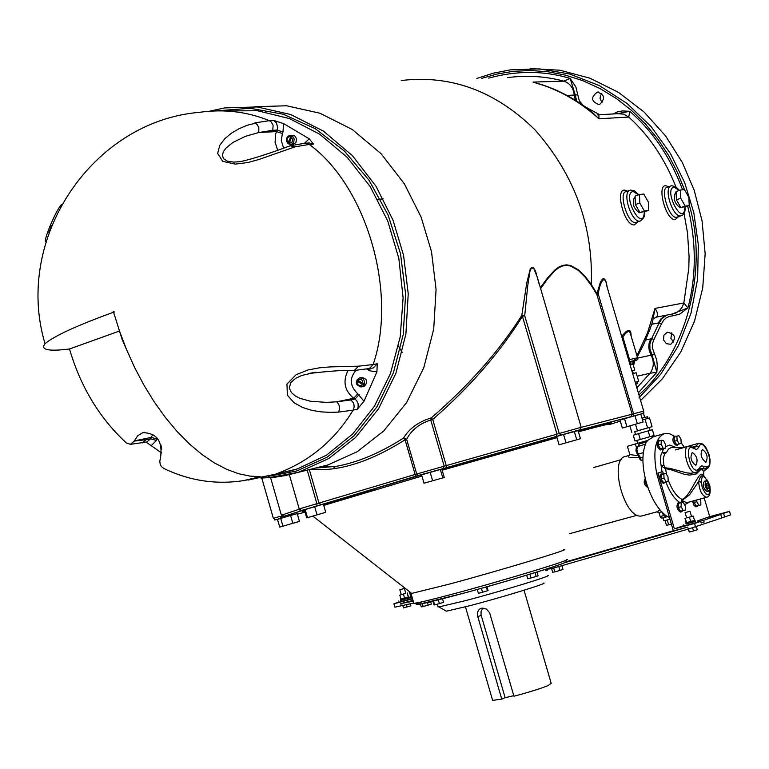 <?xml version="1.0" encoding="UTF-8"?>
<svg xmlns="http://www.w3.org/2000/svg" width="769" height="769" viewBox="0 0 769 769"><rect width="100%" height="100%" fill="white"/><g stroke="black" fill="none" stroke-linecap="round" stroke-linejoin="round"><path stroke-width="1.15" d="M412.972 603.184L394.891 607.183L393.911 603.8L398.967 602.108M410.386 603.694L410.867 605.828L403.504 607.923L402.716 605.203M406.426 604.472L407.137 606.952M410.262 603.723L410.867 605.828M413.001 600.368L400.716 603.646L413.222 601.156M401.245 605.491L400.716 603.646M551.123 567.56L551.45 568.685L688.284 529.072L687.707 527.092L564.542 562.745M688.284 529.072L721.774 517.97L720.716 514.394L707.615 517.854L723.591 513.404L724.638 516.96L730.55 514.894L729.502 511.347L723.591 513.404M548.249 568.493L548.403 569.041L551.45 568.685M721.707 517.748L724.638 516.96M696.426 526.832L697.291 529.774L693.503 530.927L692.619 527.919M688.457 529.024L689.341 532.033L693.503 530.927M688.12 529.12L689.341 532.033M673.327 530.745L566.186 561.755M695.599 527.121L694.532 523.487L700.694 521.344L701.184 522.997L704.135 521.968L701.117 522.776M674.557 436.254L669.511 433.678L665.05 433.38C655.419 437.138 652.621 450.49 656.668 473.454L673.375 530.918L687.707 527.092M553.699 568.041L554.814 571.867L552.68 572.299L551.613 568.637M558.832 566.551L559.967 570.425L554.814 571.867M561.87 565.667L562.966 569.425L559.967 570.425M536.983 572.04L538.089 575.808L536.204 576.5L527.726 578.797L526.678 575.183M529.908 574.203L531.023 578M535.07 572.626L536.204 576.5M486.287 586.949L487.411 590.784L482.567 592.236L478.376 593.312L477.261 589.477M486.979 586.747L488.055 590.429L487.411 590.784M481.423 588.314L482.567 592.236M438.32 599.887L439.397 603.607L434.62 604.895L434.004 604.905L432.937 601.233M442.531 598.82L443.55 602.329L439.397 603.607M433.514 601.089L434.62 604.895M422.316 603.694L423.142 606.539L421.268 606.914L420.441 604.069M427.439 602.55L428.189 605.126L423.142 606.539M430.669 601.781L431.342 604.098L428.189 605.126M547.095 568.858L547.461 570.117L545.894 570.598M410.973 592.87L411.665 593.408L447.962 584.469C498.177 571.079 574.943 547.922 563.6 549.575M622.323 428.045L619.987 420.105L634.963 415.635L640.798 414.078L643.134 422.027L622.323 428.045L643.134 422.027M559.073 444.818L556.641 436.532L563.542 434.418L578.019 430.419L580.451 438.705L559.073 444.818L580.451 438.705M424.027 483.201L421.595 474.819L430.159 472.253L441.839 469.119L444.271 477.482L424.027 483.201L444.271 477.482M306.706 517.883L304.37 509.77L314.646 506.588L323.393 504.166L325.739 512.317L306.706 517.883L325.739 512.317M279.714 527.111L277.484 519.373L290.567 515.451L297.209 513.654L299.439 521.401L279.714 527.111L299.439 521.401M624.524 418.663L626.87 426.622M634.963 415.635L637.309 423.604M563.542 434.418L565.984 442.733M574.27 431.351L576.712 439.657M430.159 472.253L432.601 480.654M440.31 469.398L442.752 477.78M305.12 509.395L307.465 517.547M314.646 506.588L317.001 514.749M280.675 518.316L282.915 526.083M290.567 515.451L292.806 523.218M547.778 575.462C554.805 574.914 500.436 591.515 464.937 600.781L438.859 606.943L437.936 606.501M445.539 610.721L446.347 611.182L469.696 605.741C501.34 597.532 549.768 582.691 543.587 583.065M465.447 606.837L492.631 700.396L501.734 699.117L477.578 615.902L477.443 612.999L478.28 610.528L480.067 608.76L482.048 608.096L486.45 609.086L489.593 612.72L513.942 696.224C528.399 692.417 539.771 688.88 548.037 685.612L551.19 683.314L524.035 590.217M482.999 608.048L481.086 611.278L481.048 614.806L505.137 697.704L501.734 699.117M513.779 695.657L505.137 697.704M629.263 362.064L630.388 361.911L631.195 364.669M630.099 364.919L633.05 364.256L634.752 370.024L631.801 370.696M632.483 370.793L634.752 370.024M631.82 370.764L632.454 370.706L633.262 373.426M632.647 373.571L636.165 372.754L638.722 381.414L635.213 382.241M637.213 381.914L638.722 381.414M635.213 382.27L637.193 381.866L637.674 383.51M635.8 384.231L637.693 383.568L635.723 383.962M642.009 418.201L647.479 416.74L647.969 418.394M642.509 419.893L649.507 417.99L652.074 426.66L634.723 431.688M631.849 432.466L629.926 425.949M649.219 427.516L652.074 426.66M635.559 434.523L634.713 431.64L638.703 430.448L649.209 427.487L650.055 430.352M647.594 427.872L645.028 419.172M637.453 430.784L635.54 424.325M634.963 440.993L633.262 435.206L638.558 433.62L652.362 429.717L654.073 435.504L634.963 440.993L654.073 435.504M649.843 436.667L648.132 430.871M640.269 439.426L638.558 433.62M622.14 337.927L622.89 337.005L622.111 335.851L621.688 336.418M631.128 336.024C631.061 328.565 628.052 328.507 622.111 335.851M628.59 359.805L637.549 357.768C639.126 359.565 636.338 360.921 629.186 361.815L629.542 359.556L622.89 337.005C627.216 330.545 629.878 329.901 630.849 335.082L637.511 357.633M607.452 288.154L606.145 282.031C604.357 277.224 602.367 277.551 600.156 283.021L596.975 293.662L591.284 284.492C593.36 226.288 574.578 174.717 534.916 129.778C495.476 91.04 450.913 74.612 401.235 80.524M668.328 186.848C655.005 178.562 665.05 221.001 675.23 219.569L678.537 216.627M627.331 191.193C613.345 182.791 623.563 226.403 634.358 224.875L637.886 221.799M539.357 284.828L535.397 270.65L533.061 267.266L530.399 268.41L526.717 283.155L521.795 315.463C498.831 351.51 468.677 385.634 431.332 417.836C418.413 421.864 409.166 428.602 403.571 438.032C380.28 452.941 357.854 462.38 336.303 466.341L320.856 466.86M591.284 284.492L585.209 276.456L578.307 269.746L570.617 265.497L566.57 264.853L562.524 265.43L558.554 267.237L554.718 270.111L547.393 278.09L540.251 287.885M599.82 104.296L598.82 104.555C591.073 101.431 590.573 97.269 597.33 92.088C604.655 94.529 605.482 98.595 599.82 104.296M663.541 339.956L663.907 335.169L667.319 332.208C675.547 334.092 676.701 338.12 670.799 344.272L666.396 343.705L663.541 339.956M677.105 217.108L676.441 217.281C669.165 218.877 659.812 188.395 667.069 187.29L671.25 185.838C662.84 187.598 673.26 218.656 680.998 215.791L681.296 215.695M680.815 207.534L680.132 207.736C674.548 203.554 672.981 198.546 675.451 192.721L676.124 192.49M689.226 205.602L680.844 207.572L676.422 199.796L676.086 191.539L680.411 190.039L680.767 198.306L685.179 206.092L689.226 205.602L688.861 197.364L684.468 189.597L680.411 190.039M680.844 207.572L685.179 206.092M676.422 199.796L680.767 198.306M644.595 211.917C645.46 215.33 644.009 218.358 640.26 220.991L635.588 222.529C627.86 224.202 618.266 192.923 625.918 191.683L630.196 190.193C621.304 192.106 632.089 224.029 640.26 220.991L640.577 220.886M639.962 212.532L639.327 212.715C633.473 208.447 631.868 203.295 634.512 197.268L635.127 197.056M648.671 210.523L639.971 212.561L635.377 204.554L635.088 196.066L639.51 194.528L639.798 203.035L644.393 211.042L648.671 210.523L648.363 202.045L643.797 194.057L639.51 194.528M639.971 212.561L644.393 211.042M635.377 204.554L639.798 203.035M640.596 400.505L662.349 378.838L680.748 352.067L694.503 321.221L702.741 287.856L705.154 253.78L702.049 220.77L694.215 190.279L682.305 162.461L665.579 135.921L644.095 112.034L618.507 92.376L589.967 78.198L559.976 70.229L530.129 68.566M601.771 93.539L600.56 95.443L600.06 98.422L602.021 102.786M671.731 332.804L670.876 338.398L673.711 342.118M310.022 469.282C338.014 472.003 369.697 462.169 405.08 439.772L403.571 438.032L406.647 439.272C411.415 430.082 419.441 423.652 430.746 419.999L431.332 417.836L432.726 419.47C469.878 387.057 499.783 352.683 522.449 316.347L521.795 315.463L524.708 315.694L527.774 285.395L529.985 271.053L531.562 267.679L533.897 268.775L537.195 276.888L581.172 427.199M304.38 509.809L418.24 475.482L442.954 468.648L444.136 466.024L430.746 419.999L432.726 419.47L446.837 467.562L556.4 436.465L556.948 434.024L522.449 316.347L524.708 315.694L559.217 433.37L560.87 435.177C590.073 426.353 578.115 431.688 581.191 427.266L415.145 474.454L405.08 439.772L406.647 439.272L416.721 473.973L418.24 475.482L419.384 475.482L560.909 435.167L640.817 414.164M540.511 288.769L547.576 278.849L554.824 270.736L558.621 267.823L562.552 265.968L566.58 265.372L570.598 266.026L578.25 270.332L585.132 277.148L591.188 285.299L591.274 284.54M591.188 285.299L596.859 294.546L596.975 293.662L598.33 294.21C599.407 283.136 604.915 272.582 606.914 286.328L643.711 411.059M617.142 113.745L629.715 111.322L622.457 110.928L617.68 111.774L613.258 113.956M599.657 114.687L585.113 106.804M583.037 105.334L579.297 100.777L577.779 94.837L575.279 94.972L576.702 101.124M577.779 94.837L575.904 87.032L570.146 78.4L575.279 94.972L566.974 95.452M548.23 86.907L533.032 82.091L541.876 84.657C559.736 90.569 576.298 99.585 591.582 111.707L598.907 118.762L598.916 115.494L597.503 114.802M654.304 353.817L652.083 354.98L656.832 372.302L657.274 365.573L656.745 360.152L652.304 347.703L652.535 343.426L653.977 339.475L651.622 338.629L649.834 344.31L649.959 349.213L652.083 354.98M653.977 339.475L661.542 323.691L659.091 323.018L651.622 338.629L645.662 340.052M661.542 323.691L663.695 320.135L665.935 318.058L669.549 316.319L672.519 315.896L671.77 314.127L676.009 312.935L679.585 310.474L682.286 306.975L683.843 302.957L654.996 308.417L652.66 321.336L649.968 329.276L643.586 344.647L637.28 356.854M666.963 315.059L662.292 318.193L659.091 323.018L658.37 322.961L660.734 319.029L665.637 315.319M672.519 315.896L679.777 314.079L687.89 307.927L671.856 314.117M636.434 358.335L652.093 354.98M633.512 365.842L634.598 361.44M655.39 317.376L656.12 317.184C658.399 315.799 658.024 312.877 654.996 308.417L647.527 332.823L636.943 355.73M687.659 206.14C696.397 241.841 696.474 275.773 687.89 307.927L683.843 302.957L688.803 268.343L689.082 256.644L687.505 232.911L683.987 213.176M488.7 78.121C516.605 70.469 543.76 70.565 570.146 78.4L563.802 81.149L533.032 82.091C557.189 88.656 579.144 100.883 598.907 118.762L628.763 117.08L629.715 111.322C652.746 131.057 670.376 157.222 682.612 189.799M636.857 387.836L650.045 373.225L656.832 372.302L638.328 392.815M288.433 471.099L290.124 471.089M326.95 465.36L357.229 451.711L383.712 430.986L406.599 402.572L423.757 367.793L433.716 329.113L436.071 289.48L431.505 251.713L421.133 217.137L404.331 183.772L381.02 153.665L352.24 129.48L319.952 113.226L286.626 105.776L254.616 106.737M268.141 476.376L296.68 470.993L327.181 457.142L354.288 435.571L376.81 406.993L393.372 372.898L403.196 334.602L405.628 294.277L400.505 253.655L388.105 215.041L369.024 180.215L344.291 150.955L315.252 128.663L283.261 114.225L250.127 108.275L217.348 110.794M248.099 480.067L274.966 474.338C308.292 462.39 334.352 440.993 353.144 410.137L357.297 409.252L363.997 401.255L376.897 371.927L377.271 363.747L373.148 364.535C397.775 292.893 366.582 186.06 309.282 144.418L313.541 144.149L309.253 138.824L283.53 123.549L273.658 120.454L269.342 120.656C247.195 111.62 223.846 108.852 199.306 112.341C92.405 121.3 13.381 238.448 45.035 343.733C53.792 336.178 76.333 325.787 112.668 312.541L113.572 312.204L119.551 331.218L126.433 349.318L134.537 367.332L143.793 384.913L154.098 401.706L165.277 417.346L177.139 431.534L189.453 443.982L201.987 454.508L214.493 462.976L226.749 469.359L238.553 473.694L249.762 476.078L260.239 476.674L243.437 480.635C215.82 484.845 189.203 480.74 163.566 468.331L161.307 466.408L160.212 464.303L159.789 461.112L160.385 458.641C163.076 441.685 157.222 433.024 142.842 432.659L137.738 435.687L134.21 441.108L130.509 444.328L126.385 442.992C99.499 418.115 80.543 386.778 69.518 348.982C48.312 351.616 40.151 349.866 45.035 343.733M146.139 442.108L161.721 453.047M353.125 370.562L354.269 370.504L358.537 366.188L330.564 366.88L319.654 367.784L307.984 369.976L296.075 374.724L286.952 384.135L287.366 395.131L293.969 402.696L302.582 407.474L311.81 410.358L321.058 411.867L330.007 412.367L338.495 412.117L353.144 410.137L354.134 407.099L353.971 404.6L353.038 402.274L350.847 399.976L336.716 401.803L338.668 404.158L339.437 406.522L339.369 409.887L338.495 412.117M290.153 145.812L290.182 145.802C268.496 153.867 251.771 159.173 240.024 161.711L233.622 162.096L227.528 161.23L223.404 158.606L222.376 155.011L223.539 151.406L225.98 148.081L232.882 142.448L245.494 136.305L258.826 132.528L258.817 127.606L257.259 124.713L255.491 123.213L247.022 125.299L239.207 128.644L231.7 133.018L224.961 138.545L219.723 145.341L217.656 153.406L222.722 161.355L235.324 164.124L248.079 162.499L259.413 159.327L294.96 146.85L309.282 144.418L305.033 143.245L290.701 145.668M45.977 241.639C42.257 243.446 55.262 210.908 61.462 204.583M69.518 348.982L119.349 331.083M119.012 329.67L122.29 339.821L127.212 351.173M290.519 135.277L294.498 135.613L296.613 138.814L295.844 142.678L292.71 144.332M288.875 143.851L287.962 143.524L288.029 142.65L291.566 135.517L292.912 136.075L291.509 137.18L288.99 144.178L291.499 144.312L293.729 142.265L294.181 139.016L292.547 136.103M288.586 143.63L291.932 135.498M360.075 377.81L361.824 377.464C367.428 378.944 368.255 381.895 364.295 386.317L361.872 386.817L363.929 385.173L357.201 381.386L356.72 380.866L357.441 380.088M364.419 384.058C364.775 379.876 363.122 377.829 359.469 377.935L357.21 379.703L362.93 383.606L364.775 383.991L363.929 385.173M364.285 385.106L357.249 380.626M363.997 401.255L357.796 393.815L353.702 398.275L336.716 401.803L326.546 402.389L310.513 401.255L300.045 398.371L295.315 395.939L291.413 392.584L289.307 388.066L290.682 382.779L295.507 378.396L301.698 375.483L315.867 372.215M290.182 145.802L294.96 146.85M51.561 225.49L48.899 232.603M663.474 433.841L653.4 436.763L647.729 440.397L627.398 446.299L629.561 453.643M629.138 455.411L625.928 456.334C608.231 457.94 624.024 519.863 641.779 515.951L643.105 515.586M659.908 509.837L657.485 511.712M639.827 458.978L641.096 460.381L642.884 459.872M638.039 455.671L629.84 454.575L629.359 455.325C626.908 457.603 630.061 458.247 638.828 457.267L638.972 457.219M659.177 513.231L661.311 511.452M669.943 519.267L663.935 520.805M665.05 520.603L666.435 525.294L668.684 524.842L667.261 520.017M671.356 524.064L668.684 524.842M646.777 440.666L645.21 444.915C641.779 454.767 642.211 467.494 646.508 483.105C651.353 498.543 657.88 509.414 666.079 515.711L669.463 517.624M646.71 441.858L639.01 444.088L638.193 446.251M647.729 440.397L646.998 441.406M700.694 521.344L698.012 522.064M695.291 521.305L686.083 523.9M697.646 520.824L698.021 522.084L684.199 525.977M686.121 524.035L695.33 521.43L694.974 520.238L685.765 522.843L694.532 520.411L693.254 516.105L686.602 517.845M690.745 521.555L689.466 517.249M686.573 522.67L685.304 518.364M691.542 516.441L693.254 516.105M686.208 522.641L684.939 518.344M690.004 511.25L691.562 516.518L688.024 517.595L686.63 517.931L685.073 512.644L689.995 511.231L685.073 512.644M697.944 521.843L703.645 520.325L704.135 521.968M713.507 516.047L723.879 513.125L713.507 516.047M703.645 520.325L720.716 514.394M704.183 497.937L709.71 516.643L729.502 511.347M709.71 516.643L697.685 520.805M684.064 525.515L674.403 528.861L694.532 523.487M684.247 504.204L685.756 504.147L688.217 502.292M681.142 442.742L684.42 447.337M656.668 473.454L662.724 471.647L663.436 474.031M660.667 449.932L660.484 449.98C657.014 447.404 656.188 444.386 658.004 440.916L659.043 440.618M676.451 445.386L676.278 445.434C672.865 442.886 672.048 439.897 673.807 436.475L674.855 436.167M678.335 507.463L681.151 506.694L681.19 502.618L683.266 502.359L685.304 506.165L685.266 510.241L680.382 511.27L678.335 507.463L678.373 503.387L681.19 502.618L682.959 501.09L682.882 499.802L689.485 494.9L698.636 481.634C699.367 490.67 702.039 495.88 706.673 497.264L707.047 497.168M710.066 489.757L709.758 492.737L708.576 494.573L705.721 493.9L702.27 487.825L701.453 482.153L698.636 481.634C699.953 476.617 701.722 474.761 703.962 476.059L707.682 481.432M707.345 491.574L707.134 491.631C703.251 488.603 702.337 485.143 704.394 481.269L705.971 480.836M709.085 491.103C710.921 486.998 709.96 483.557 706.182 480.769C704.135 484.653 705.048 488.104 708.922 491.141L709.085 491.103M707.442 483.317L708.768 485.566L708.883 488.2L707.682 488.594L706.355 486.344L706.23 483.711L707.442 483.317M708.768 485.566L706.346 486.229M708.883 488.2L707.643 488.536M703.693 475.79C699.348 466.956 691.283 496.188 682.151 499.369L682.882 499.802M668.126 479.798C672.269 490.603 676.941 497.12 682.151 499.369L680.844 502.705M666.569 474.531L665.425 467.831L663.897 465.428L661.186 465.908L665.416 468.629L670.741 469.667L684.275 474.271L689.553 475.107L696.32 473.887L700.905 469.426L702.068 469.648L703.645 471.359L706.288 469.292M699.742 468.994L703.491 468.283L705.375 469.446L706.711 466.985L701.607 465.841L700.069 466.994L699.588 469.321L697.454 471.791M704.346 466.331L702.481 470.051M705.336 469.551L708.528 467.629L709.883 464.274L710.066 459.881L709.201 454.979L706.307 448.144L703.606 444.867L702.078 443.8L698.752 443.242L696.147 445.991L698.858 447.029C703.318 435.225 715.689 466.696 706.711 466.985M696.858 472.099L697.964 469.696C690.168 474.627 683.362 440.925 693.676 448.548L696.762 449.442L698.858 447.029M699.059 470.195L699.271 471.051M705.98 462.131L705.827 462.159C701.068 458.497 699.925 454.268 702.385 449.461C707.047 452.883 708.249 457.103 705.98 462.131M695.916 465.207L695.753 465.245C690.937 461.554 689.783 457.295 692.292 452.451C697.012 455.892 698.214 460.141 695.916 465.207M693.676 448.548L692.879 447.298L688.639 446.183C680.969 446.914 688.313 474.3 695.762 472.551L690.86 473.252L686.823 472.916L669.732 468.331L665.425 467.831M663.897 465.428L663.263 458.545L664.666 453.768L662.071 452.508L660.888 455.171L660.475 461.285L662.032 471.839M675.47 449.942L688.12 446.337M682.737 447.875L671.327 447.452L668.521 449.096L666.473 452.355L662.071 452.508L663.724 448.683M664.666 453.768L666.415 452.624M678.354 444.251L677.489 445.088C674.077 442.54 673.26 439.551 675.019 436.119L676.038 436.417L674.115 437.109L674.346 441.291L676.489 444.79L679.267 443.992L677.124 440.493L676.893 436.302L678.806 435.619L680.94 439.118L681.18 443.3L679.267 443.992M676.028 436.427L678.806 435.619M674.115 437.109L676.893 436.302M674.346 441.291L677.124 440.493M658.312 445.04L661.109 444.242L661.282 440.329L658.485 441.137L658.312 445.04L660.292 449L662.445 449.048L661.705 449.634C658.235 447.058 657.408 444.03 659.225 440.56L659.994 440.704M661.282 440.329L663.436 440.397L665.416 444.347L665.252 448.25L663.099 448.202L661.109 444.242M660.292 449L663.099 448.202M662.445 449.048L665.252 448.25M665.887 481.903C669.636 492.045 674.423 499.033 680.267 502.868M685.756 504.147L689.706 501.878M656.457 473.521L662.724 471.647M674.403 528.861L657.956 473.098M663.387 483.23L663.195 483.288C659.696 480.654 658.889 477.607 660.754 474.146L661.792 473.848M696.156 506.8L694.071 505.598L692.485 501.128M680.565 512.039L680.373 512.087C676.912 509.414 676.124 506.377 677.998 502.974L679.027 502.686M665.348 482.057L664.426 482.942C660.927 480.308 660.119 477.261 661.984 473.8L663.061 474.137L661.052 474.752L661.205 478.991L663.368 482.605L666.185 481.817L664.022 478.203L663.868 473.964L665.867 473.348L668.021 476.963L668.184 481.202L666.185 481.817M663.051 474.137L665.867 473.348M661.052 474.752L663.868 473.964M661.205 478.991L664.022 478.203M698.089 505.656L696.916 506.531L695.618 505.685L693.705 500.792M693.994 500.715L694.032 502.493L696.108 506.137L698.079 505.656L700.867 504.897L698.896 505.377L696.829 501.734L696.791 499.956M699.838 499.119L700.77 500.782L700.867 504.897M694.032 502.493L696.829 501.734M696.108 506.137L698.896 505.377M682.468 511.001L681.594 511.76C678.143 509.088 677.354 506.04 679.229 502.638L680.161 502.897M680.382 511.27L683.199 510.51L681.151 506.694M685.266 510.241L683.199 510.51M400.745 600.272L411.05 597.542M411.021 597.417L409.252 597.849M411.405 598.763L398.996 602.214M408.954 596.84L409.281 597.965L400.784 600.416L400.457 599.272L408.945 596.811L400.966 599.166L399.803 595.139L405.792 593.303M400.937 599.051L400.457 599.272M404.6 598.186L403.437 594.168M401.235 594.6L399.803 595.139M408.426 596.917L407.262 592.899M408.339 597.071L407.166 593.043M402.341 594.418L405.811 593.36L404.388 588.429L399.832 589.736L401.264 594.677L402.341 594.418M403.302 588.689L399.832 589.736M409.329 591.582L411.502 599.099L393.911 603.8M422.171 601.771C406.839 607.625 422.219 604.347 468.311 591.947C508.895 580.883 558.15 565.897 564.398 562.783M566.791 559.447C575.068 558.842 499.504 581.739 450.894 594.543C431.351 599.743 419.009 602.685 413.866 603.367L413.674 602.723M323.739 505.387L421.96 476.059M442.156 470.205L556.967 437.667M578.432 431.803C602.838 425.228 613.172 422.777 609.423 424.469M374.984 488.93L323.489 504.522L374.984 488.93M304.639 510.712L302.582 511.683L304.841 511.404M611.009 423.123C614.268 421.547 603.319 424.152 578.173 430.938L606.097 423.7L610.451 422.767L610.797 423.248M556.718 436.792L441.896 469.33L556.718 436.802M277.503 519.431L283.203 517.508C279.06 518.162 286.097 515.624 304.313 509.895L304.399 509.866M305.062 512.183L297.353 514.182M620.285 421.124L609.384 424.584M321.163 504.675L318.991 503.07L415.145 474.454L416.221 476.444L419.384 475.482M309.292 469.455L318.991 503.07L316.886 503.685L316.953 505.906C290.586 513.913 304.053 509.357 299.218 508.943L299.237 509.011M307.167 469.974L316.886 503.685L299.218 508.943L289.365 474.723M299.314 509.193L281.387 515.211L270.582 477.645M282.771 517.643L281.31 518.104C270.265 521.199 276.888 519.873 273.38 518.393L279.781 516.412L281.348 518.095M261.787 478.068L273.389 518.45M280.829 516.47L282.386 516.037M581.21 427.343L632.128 414.203L596.859 294.546L598.33 294.21L633.579 413.809L632.128 414.203L630.888 416.721L633.637 415.981C650.978 411.425 640.548 413.924 643.73 411.117L633.579 413.809L633.627 415.991M580.845 429.217L580.114 429.919L630.724 416.779M579.134 430.131L580.076 429.938M560.87 435.177L556.371 436.475M446.837 467.562L442.877 468.667M416.221 476.444L316.963 505.906M363.535 492.343L363.785 493.198M333.823 466.754L334.38 468.696M477.751 616.603L481.192 615.373M629.186 361.815C638.059 359.479 638.491 359.613 630.484 362.237M675.913 186.79C664.531 158.376 648.815 135.133 628.763 117.08L623.707 114.139L617.728 113.716M575.308 100.258L574.251 95.154C573.482 87.935 569.992 83.263 563.802 81.149C545.721 76.275 527.005 75.093 507.665 77.602M398.448 346.088L402.245 352.433M637.184 376.224L650.045 373.225C653.986 367.592 654.313 361.545 651.045 355.105L649.257 350.702L648.767 347.021L649.094 343.358L650.689 338.994M631.772 364.544L633.858 361.132M634.233 360.507L635.309 358.642M638.924 394.833C688.255 351.962 707.961 266.401 689.187 204.842M684.468 189.597L677.451 172.362L668.617 155.482L657.976 139.304L645.595 124.203L631.647 110.505L616.334 98.528L599.935 88.522L582.767 80.668L565.186 75.054L547.528 71.69L530.11 70.508L513.211 71.344L497.091 74.026L481.894 78.313M585.171 106.641L583.854 105.911M671.702 185.752L675.855 186.752L679.469 190.376M684.862 207.082C683.862 228.97 662.83 189.799 673.99 187.03L679.229 190.452M630.695 190.097L634.415 190.77L638.76 194.788M644.335 212.004C643.105 234.583 621.208 194.307 633.031 191.414L638.501 194.874M638.914 397.929L660.677 374.292L678.412 345.656L690.947 313.368L697.598 279.205L698.358 245.08L693.811 212.696L684.718 182.772L670.558 153.704L651.199 126.712L627.129 103.527L599.445 85.638L569.666 74.007L539.463 68.883L510.376 69.864M651.708 324.287L658.37 322.961M268.15 477.828L298.285 472.32L328.824 458.497L355.538 437.494L378.608 408.647L395.891 373.33L405.897 334.025L408.224 293.748L403.562 255.356L393.036 220.203L376.012 186.271L352.433 155.655L323.336 131.057L290.72 114.523L257.067 106.949L224.769 107.91L209.889 111.121M225.586 110.938L257.48 110.736L289.394 118.561L319.76 134.258L347.136 157.251L370.139 186.521L387.701 220.866L398.842 258.48L403.1 297.814L400.245 336.687L390.45 373.561L374.33 406.417L352.615 434.072L326.546 455.142L297.219 468.984L275.984 474.002L295.421 469.561M297.219 468.984L274.946 474.338L243.437 480.635M112.668 312.541C113.927 310.647 114.341 310.916 113.899 313.348M368.255 368.899L369.235 368.716L373.148 364.535L358.537 366.188M283.54 147.811L281.271 140.564L282.396 133.518L276.465 131.586L258.826 132.528L272.774 130.307L273.12 125.366L271.188 121.877L269.342 120.656L254.847 122.896M306.187 143.178L309.292 142.986L313.541 144.149M309.253 138.824L304.495 143.284M282.396 133.518L283.011 132.018L277.09 130.076L275.638 134.046L275.091 142.265L277.561 149.888M273.658 120.454L276.504 122.915L277.647 127.673L277.09 130.076L272.774 130.307M283.011 132.018L283.53 123.549M291.566 135.517L289.759 135.325C286.001 137.199 285.395 139.939 287.962 143.524M288.029 142.65C286.106 138.997 286.943 136.978 290.528 136.594M291.509 137.18C293.431 140.842 292.595 142.861 289.009 143.236M151.551 445.366L156.386 440.445L150.657 438.782L146.802 441.964M156.386 440.445L156.953 439.061L151.214 437.398L150.657 438.782L146.245 439.685L142.361 442.886M152.954 434.216L151.214 437.398L134.296 440.897M156.953 439.061L157.357 438.176M161.605 448.356L160.932 445.193M359.104 394.651L354.999 399.101L356.729 400.716L358.114 403.725L358.162 407.041L357.297 409.252M347.886 370.745C342.657 381.52 344.589 390.7 353.702 398.275L354.999 399.101L350.847 399.976M366.803 369.158L368.255 369.947L368.649 368.851M357.796 393.815C349.828 386.086 349.213 378.281 355.98 370.398M368.255 369.947L369.562 370.783L370.149 368.543M377.271 363.747L373.369 367.918L372.427 368.101M369.562 370.783L376.897 371.927M360.921 386.961L361.872 386.817C357.181 385.961 355.47 383.981 356.72 380.866M357.691 380.271C360.815 378.233 362.555 379.348 362.93 383.606M362.439 384.721C359.315 386.749 357.566 385.644 357.201 381.386M146.245 439.685L134.21 441.108M663.753 515.595L660.138 516.48C660.254 518.296 662.147 518.489 665.829 517.066L667.492 516.624L665.829 517.066L664.781 516.182M656.899 511.837L659.1 512.961L660.129 516.432M635.357 443.963L636.415 447.539M639.01 446.01L639.01 444.088M636.924 453.816L638.27 454.104L636.876 449.846L637.491 446.626L645.537 444.126M639.212 457.632L640.558 457.93L638.27 454.104L643.307 452.662M641.096 460.381L640.558 457.93L642.922 457.247M647.786 487.113L645.614 483.345L645.393 478.981M666.512 516.23L663.426 513.557M674.932 447.087L669.789 445.088L665.31 446.741M687.496 503.003L687.717 502.426M686.804 502.676L682.959 501.09M701.453 482.153C701.511 475.463 703.356 474.877 707.009 480.385M692.485 447.029L696.147 445.991L694.186 448.048L693.398 447.702M697.339 471.868L696.224 472.426M699.598 467.802L697.964 469.696M566.407 561.312L564.802 562.629C556.496 566.397 508.251 581.037 464.303 593.034L418.307 604.415L413.866 603.367L411.002 593.495M411.665 593.408L312.906 516.153M281.387 515.211L284.395 516.153L304.284 509.837M335.063 468.59L334.428 466.418M437.263 604.184L438.09 607.029M446.347 611.182L438.859 606.943M481.231 608.269L480.654 608.471M644.672 417.452L643.365 413.02M652.247 436.033L652.525 436.965M636.79 440.464L637.626 443.309M685.102 207.005C685.39 212.129 684.026 215.06 680.998 215.791L676.807 217.214M476.828 78.448L493.352 73.17L510.405 69.864M597.33 92.088L598.484 92.049M336.293 466.341L315.809 468.042M673.99 313.685L671.798 314.117M632.82 364.304L635.031 360.728M635.3 360.267L636.501 358.219M674.038 313.685L656.12 317.184L653.535 318.741M598.33 114.754L617.709 113.716M383.26 198.883L377.704 199.421M260.97 478.078L274.418 477.28L285.107 475.627L329.401 464.582M293.47 144.284L288.99 144.178M130.509 444.328L146.552 442.021M160.654 444.299L161.711 449.279M308.167 373.609C329.565 371.014 344.935 369.976 354.269 370.504L372.206 368.14M357.21 379.703L359.459 377.935M314.761 372.369L308.167 373.619M142.842 432.659L144.745 432.274M641.779 515.951L656.889 511.837M663.945 520.844L663.041 517.777M639.933 459.343L635.925 450.874L636.271 447.808L637.934 446.318M647.959 487.604C644.124 485.152 643.23 482.096 645.258 478.424M666.752 516.162L663.801 515.634L661.638 511.798M683.824 524.727L684.218 526.034M685.765 522.843L686.131 524.064M686.679 502.705L706.673 497.264C709.191 496.928 710.373 494.121 710.22 488.834M706.99 479.885L708.278 482.125M708.922 491.141L707.134 491.631M703.798 475.886L703.654 471.455M698.242 443.386L682.622 447.846M694.551 472.887L695.734 472.551L694.551 472.887M677.489 445.088L676.278 445.434M661.705 449.634L660.484 449.98M664.426 482.942L663.195 483.288M697.185 506.521L695.964 506.858M681.594 511.76L680.373 512.087M398.659 601.031L399.015 602.252M593.649 467.542L621.208 459.641M569.396 533.734L637.251 515.23"/></g></svg>
